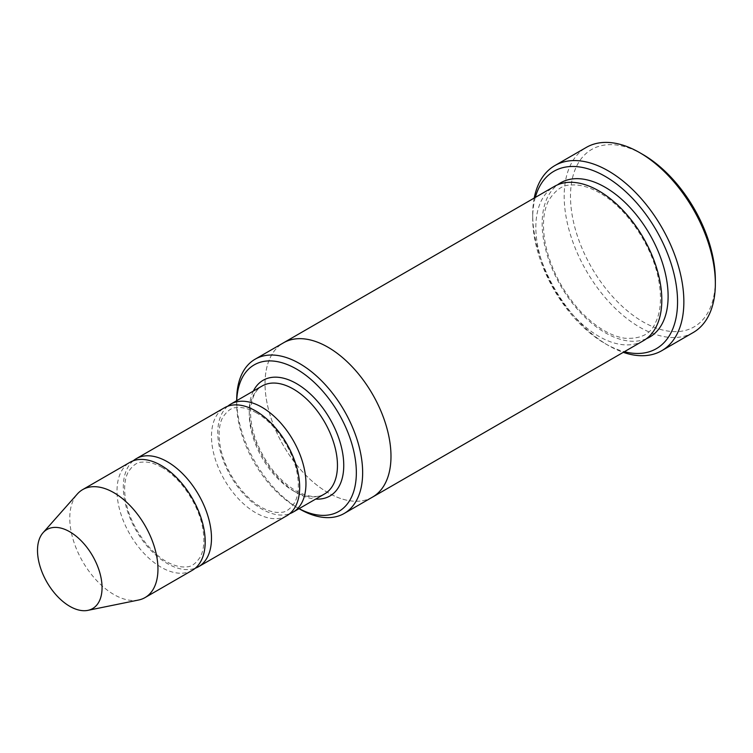 <?xml version="1.0" encoding="UTF-8"?>
<svg xmlns="http://www.w3.org/2000/svg" width="753" height="753" viewBox="0 0 753 753"><rect width="100%" height="100%" fill="white"/><g stroke="black" fill="none" stroke-linecap="round" stroke-linejoin="round"><path stroke-width="0.56" stroke-dasharray="3.77 2.82" d="M133.234 460.789A62.348 35.993 -120 0 0 127.577 511.532A62.348 35.993 -120 0 0 167.401 563.592A62.348 35.993 -120 0 0 195.272 568.223M286.752 515.777A62.348 35.993 60 0 1 224.403 479.783A62.348 35.993 60 0 1 224.403 407.787M236.743 400.662A84.609 48.851 -120 0 0 236.687 403.599A84.609 48.851 -120 0 0 296.513 507.23A84.609 48.851 -120 0 0 299.092 508.651M299.035 508.689L299.666 509.047A89.07 51.42 -120 0 1 236.687 399.965M372.537 497.093A89.07 51.42 60 0 1 283.476 445.672A89.07 51.42 60 0 1 283.476 342.831M372.095 497.356A89.07 51.43 60 0 1 283.467 445.672A89.07 51.43 60 0 1 283.024 343.086M643.363 340.742A89.07 51.43 60 0 1 554.293 289.312A89.07 51.43 60 0 1 554.293 186.462M715.35 279.965A102.427 59.139 60 0 1 642.921 321.785A102.427 59.139 60 0 1 570.492 196.335A102.427 59.139 60 0 1 642.921 154.516M227.707 406.244A62.348 35.993 -120 0 0 222.05 456.986A62.348 35.993 -120 0 0 261.875 509.056A62.348 35.993 -120 0 0 289.745 513.687M192.279 570.322A62.348 35.993 60 0 1 129.93 534.319A62.348 35.993 60 0 1 129.93 462.333M138.571 600.028A62.348 35.993 60 0 1 82.689 561.597A62.348 35.993 60 0 1 77.352 493.987M535.308 197.427A102.427 59.139 -120 0 0 532.7 218.154A102.427 59.139 -120 0 0 605.13 343.603A102.427 59.139 -120 0 0 624.378 351.707M534.206 198.067A106.888 61.708 -120 0 0 532.7 214.511A106.888 61.708 -120 0 0 608.283 345.42L605.13 343.603L608.283 345.42A106.888 61.708 -120 0 0 623.277 352.348M693.212 332.534A106.888 61.708 60 0 1 586.323 270.826A106.888 61.708 60 0 1 586.333 147.4M253.347 391.071A66.801 38.572 -120 0 0 296.513 492.688A66.801 38.572 -120 0 0 315.695 499.06M646.403 338.728A89.07 51.43 60 0 1 560.599 285.679A89.07 51.43 60 0 1 557.559 184.843M293.369 490.871A62.348 35.993 -120 0 0 324.543 493.959C317.295 498.251 307.648 497.149 295.59 490.655C278.826 480.358 265.865 464.234 256.717 442.284C251.86 429.605 249.892 418.066 250.815 407.674C252.104 396.718 255.898 389.48 262.195 385.969A62.348 35.993 -120 0 0 252.631 435.931A62.348 35.993 -120 0 0 293.369 490.871M599.755 192.919C588.931 186.8 579.179 184.193 570.51 185.097C562.632 184.899 555.347 190.048 548.645 200.543C543.12 211.489 542.028 225.938 545.37 243.887C550.65 268.595 562.143 290.846 579.838 310.641C594.926 326.604 609.789 335.791 624.425 338.191C640.219 339.283 650.488 334.294 655.223 323.206C660.748 312.42 661.915 298.132 658.724 280.361C652.7 246.306 626.6 207.8 599.755 192.919M236.687 403.599L236.687 400.69M532.7 218.154L532.7 214.511M162.027 467.453C154.412 463.199 147.729 461.448 141.959 462.191C137.197 462.022 132.584 465.373 128.104 472.244C124.396 479.52 123.671 489.346 125.93 501.724C130.467 527.034 151.381 555.592 170.809 563.79C176.682 566.378 181.887 567.395 186.443 566.83C191.224 567.009 195.855 563.696 200.336 556.891C204.044 549.718 204.825 540.014 202.661 527.759C198.538 504.312 180.419 477.618 162.027 467.453M256.5 412.908C248.895 408.653 242.202 406.902 236.433 407.655C231.67 407.477 227.058 410.827 222.577 417.708C218.869 424.974 218.144 434.801 220.403 447.178C224.94 472.489 245.855 501.056 265.282 509.244C271.155 511.833 276.37 512.849 280.916 512.285C285.698 512.473 290.329 509.15 294.809 502.345C298.527 495.173 299.299 485.469 297.134 473.223C293.011 449.767 274.892 423.073 256.5 412.908"/><path stroke-width="1.13" d="M195.272 568.223A62.348 35.993 -120 0 0 198.576 566.689A62.348 35.993 -120 0 0 208.129 516.727A62.348 35.993 -120 0 0 167.401 461.777A62.348 35.993 -120 0 0 136.227 458.69A62.348 35.993 -120 0 0 133.234 460.789M136.227 458.69L224.403 407.787A62.348 35.993 60 0 1 255.578 410.874A62.348 35.993 60 0 1 296.305 465.815A62.348 35.993 60 0 1 286.752 515.777L198.576 566.689M299.092 508.651A84.609 48.851 -120 0 0 356.338 471.689A84.609 48.851 -120 0 0 297.379 369.563A84.609 48.851 -120 0 0 236.743 400.662M255.135 359.19L283.476 342.831A89.07 51.42 60 0 1 328.007 347.237A89.07 51.42 60 0 1 386.195 425.727A89.07 51.42 60 0 1 372.537 497.093L344.196 513.461A89.07 51.42 -120 0 0 357.854 442.086A89.07 51.42 -120 0 0 299.666 363.605A89.07 51.42 -120 0 0 255.135 359.19A89.07 51.42 -120 0 0 236.687 399.965L236.687 400.69M283.024 343.086A89.07 51.43 60 0 1 283.476 342.822A89.07 51.43 60 0 1 328.007 347.237A89.07 51.43 60 0 1 386.195 425.727A89.07 51.43 60 0 1 372.537 497.102A89.07 51.43 60 0 1 372.095 497.356M299.666 509.047L299.035 508.689L299.666 509.047A89.07 51.42 -120 0 0 344.196 513.461M283.476 342.822L554.293 186.462A89.07 51.43 60 0 1 598.833 190.876A89.07 51.43 60 0 1 657.021 269.367A89.07 51.43 60 0 1 643.363 340.742L372.537 497.102M554.839 165.585L586.333 147.4A106.888 61.708 60 0 1 639.768 152.699L642.921 154.516A102.427 59.139 60 0 1 715.35 279.965L715.35 283.599A106.888 61.708 60 0 1 693.212 332.534L661.718 350.719A106.888 61.708 -120 0 0 678.105 265.065A106.888 61.708 -120 0 0 608.283 170.875A106.888 61.708 -120 0 0 554.839 165.585A106.888 61.708 -120 0 0 534.206 198.067M289.745 513.687A62.348 35.993 -120 0 0 293.049 512.144A62.348 35.993 -120 0 0 302.602 462.182A62.348 35.993 -120 0 0 261.875 407.232A62.348 35.993 -120 0 0 230.7 404.145A62.348 35.993 -120 0 0 227.707 406.244M43.043 532.738L77.352 493.987A62.348 35.993 60 0 1 82.689 489.601L129.93 462.333A62.348 35.993 60 0 1 161.104 465.42A62.348 35.993 60 0 1 201.832 520.361A62.348 35.993 60 0 1 192.279 570.322L145.037 597.59A62.348 35.993 60 0 1 138.571 600.028L87.866 610.363A45.641 26.355 60 0 1 46.959 582.229A45.641 26.355 60 0 1 43.043 532.738A45.641 26.355 60 0 1 69.775 531.787A45.641 26.355 60 0 1 100.638 575.941A45.641 26.355 60 0 1 87.866 610.363M82.689 489.601A62.348 35.993 60 0 1 113.863 492.688A62.348 35.993 60 0 1 154.6 547.629A62.348 35.993 60 0 1 145.037 597.59M624.378 351.707A102.427 59.139 -120 0 0 656.343 230.399A102.427 59.139 -120 0 0 535.308 197.427M623.277 352.348A106.888 61.708 -120 0 0 661.718 350.719M642.921 154.516L639.768 152.699A106.888 61.708 60 0 1 715.35 283.599M315.695 499.06A66.801 38.572 -120 0 0 329.918 418.856A66.801 38.572 -120 0 0 253.347 391.071M557.559 184.843A89.07 51.43 60 0 1 605.13 187.243A89.07 51.43 60 0 1 664.137 268.595A89.07 51.43 60 0 1 646.403 338.728M293.049 512.144L324.543 493.959A62.348 35.993 -120 0 0 324.543 421.962A62.348 35.993 -120 0 0 262.195 385.969L230.7 404.145"/></g></svg>
